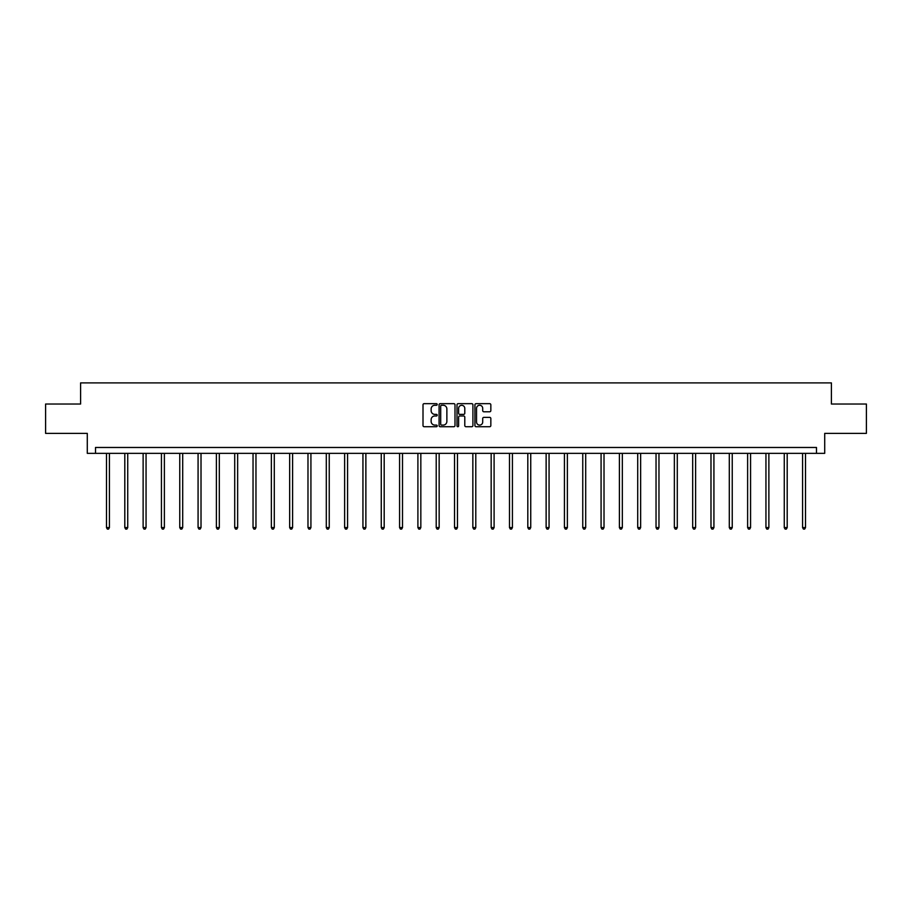 <?xml version="1.0" encoding="UTF-8"?>
<svg xmlns="http://www.w3.org/2000/svg" width="912" height="912" viewBox="0 0 912 912"><rect width="100%" height="100%" fill="white"/><g stroke="black" fill="none" stroke-linecap="round" stroke-linejoin="round"><path stroke-width="1.37" d="M437.213 404.461A0.809 0.809 0 0 0 436.403 403.663L424.16 403.663A1.151 1.151 0 0 0 423.008 404.814L423.008 425.562A1.151 1.151 0 0 0 424.16 426.713L436.403 426.713A0.809 0.809 0 0 0 437.213 425.904A0.809 0.809 0 0 0 436.403 425.095L434.819 425.095A3.694 3.694 0 0 1 431.137 421.412L431.137 419.68A3.694 3.694 0 0 1 434.819 415.986L436.403 415.986A0.809 0.809 0 0 0 437.213 415.188A0.809 0.809 0 0 0 436.403 414.379L434.819 414.379A3.694 3.694 0 0 1 431.137 410.685L431.137 408.964A3.694 3.694 0 0 1 434.819 405.27L436.403 405.27A0.809 0.809 0 0 0 437.213 404.461M489.687 411.779A1.151 1.151 0 0 0 490.838 410.628L490.838 404.814A1.151 1.151 0 0 0 489.687 403.663L476.087 403.663A1.151 1.151 0 0 0 474.935 404.814L474.935 425.562A1.151 1.151 0 0 0 476.087 426.713L489.687 426.713A1.151 1.151 0 0 0 490.838 425.562L490.838 418.528A1.151 1.151 0 0 0 489.687 417.377L483.862 417.377A1.151 1.151 0 0 0 482.71 418.528L482.71 422.017A3.078 3.078 0 0 1 479.632 425.095A3.078 3.078 0 0 1 476.543 422.017L476.543 408.359A3.078 3.078 0 0 1 479.632 405.27A3.078 3.078 0 0 1 482.71 408.359L482.71 410.628A1.151 1.151 0 0 0 483.862 411.779L489.687 411.779M816.491 453.344L824.71 453.344L824.71 433.382L866.4 433.382L866.4 404.027L831.402 404.027L831.402 382.892L80.598 382.892L80.598 404.027L45.6 404.027L45.6 433.382L87.29 433.382L87.29 453.344L816.491 453.344L816.491 447.473L95.509 447.473L95.509 453.344M454.997 404.814A1.151 1.151 0 0 0 453.834 403.663L440.234 403.663A1.151 1.151 0 0 0 439.082 404.814L439.082 425.562A1.151 1.151 0 0 0 440.234 426.713L453.834 426.713A1.151 1.151 0 0 0 454.997 425.562L454.997 404.814M458.166 403.663L471.766 403.663A1.151 1.151 0 0 1 472.918 404.814L472.918 425.562A1.151 1.151 0 0 1 471.766 426.713L465.941 426.713A1.151 1.151 0 0 1 464.789 425.562L464.789 417.137A1.151 1.151 0 0 0 463.638 415.986L459.773 415.986A1.151 1.151 0 0 0 458.622 417.137L458.622 425.904A0.809 0.809 0 0 1 457.813 426.713A0.809 0.809 0 0 1 457.003 425.904L457.003 404.814A1.151 1.151 0 0 1 458.166 403.663M441.511 405.27A0.809 0.809 0 0 0 440.701 406.079L440.701 424.285A0.809 0.809 0 0 0 441.511 425.095L443.175 425.095A3.694 3.694 0 0 0 446.869 421.412L446.869 408.964A3.694 3.694 0 0 0 443.175 405.27L441.511 405.27M464.789 408.416A3.078 3.078 0 0 0 461.7 405.327A3.078 3.078 0 0 0 458.622 408.416L458.622 413.227A1.151 1.151 0 0 0 459.773 414.379L463.638 414.379A1.151 1.151 0 0 0 464.789 413.227L464.789 408.416M106.487 453.344L106.487 527.581L109.417 527.581L109.417 453.344M109.417 527.581L108.539 529.108L107.365 529.108L106.487 527.581M124.807 453.344L124.807 527.581L127.737 527.581L127.737 453.344M127.737 527.581L126.859 529.108L125.685 529.108L124.807 527.581M143.127 453.344L143.127 527.581L146.057 527.581L146.057 453.344M146.057 527.581L145.179 529.108L144.005 529.108L143.127 527.581M161.435 453.344L161.435 527.581L164.377 527.581L164.377 453.344M164.377 527.581L163.499 529.108L162.325 529.108L161.435 527.581M179.755 453.344L179.755 527.581L182.696 527.581L182.696 453.344M182.696 527.581L181.807 529.108L180.633 529.108L179.755 527.581M198.075 453.344L198.075 527.581L201.016 527.581L201.016 453.344M201.016 527.581L200.127 529.108L198.953 529.108L198.075 527.581M216.395 453.344L216.395 527.581L219.325 527.581L219.325 453.344M219.325 527.581L218.447 529.108L217.273 529.108L216.395 527.581M234.715 453.344L234.715 527.581L237.644 527.581L237.644 453.344M237.644 527.581L236.767 529.108L235.592 529.108L234.715 527.581M253.034 453.344L253.034 527.581L255.964 527.581L255.964 453.344M255.964 527.581L255.086 529.108L253.912 529.108L253.034 527.581M271.354 453.344L271.354 527.581L274.284 527.581L274.284 453.344M274.284 527.581L273.406 529.108L272.232 529.108L271.354 527.581M289.663 453.344L289.663 527.581L292.604 527.581L292.604 453.344M292.604 527.581L291.726 529.108L290.552 529.108L289.663 527.581M307.982 453.344L307.982 527.581L310.924 527.581L310.924 453.344M310.924 527.581L310.046 529.108L308.872 529.108L307.982 527.581M326.302 453.344L326.302 527.581L329.243 527.581L329.243 453.344M329.243 527.581L328.354 529.108L327.18 529.108L326.302 527.581M344.622 453.344L344.622 527.581L347.563 527.581L347.563 453.344M347.563 527.581L346.674 529.108L345.5 529.108L344.622 527.581M362.942 453.344L362.942 527.581L365.872 527.581L365.872 453.344M365.872 527.581L364.994 529.108L363.82 529.108L362.942 527.581M381.262 453.344L381.262 527.581L384.191 527.581L384.191 453.344M384.191 527.581L383.314 529.108L382.139 529.108L381.262 527.581M399.581 453.344L399.581 527.581L402.511 527.581L402.511 453.344M402.511 527.581L401.633 529.108L400.459 529.108L399.581 527.581M417.901 453.344L417.901 527.581L420.831 527.581L420.831 453.344M420.831 527.581L419.953 529.108L418.779 529.108L417.901 527.581M436.21 453.344L436.21 527.581L439.151 527.581L439.151 453.344M439.151 527.581L438.273 529.108L437.099 529.108L436.21 527.581M454.529 453.344L454.529 527.581L457.471 527.581L457.471 453.344M457.471 527.581L456.593 529.108L455.407 529.108L454.529 527.581M472.849 453.344L472.849 527.581L475.79 527.581L475.79 453.344M475.79 527.581L474.901 529.108L473.727 529.108L472.849 527.581M491.169 453.344L491.169 527.581L494.099 527.581L494.099 453.344M494.099 527.581L493.221 529.108L492.047 529.108L491.169 527.581M509.489 453.344L509.489 527.581L512.419 527.581L512.419 453.344M512.419 527.581L511.541 529.108L510.367 529.108L509.489 527.581M527.809 453.344L527.809 527.581L530.738 527.581L530.738 453.344M530.738 527.581L529.861 529.108L528.686 529.108L527.809 527.581M546.128 453.344L546.128 527.581L549.058 527.581L549.058 453.344M549.058 527.581L548.18 529.108L547.006 529.108L546.128 527.581M564.437 453.344L564.437 527.581L567.378 527.581L567.378 453.344M567.378 527.581L566.5 529.108L565.326 529.108L564.437 527.581M582.757 453.344L582.757 527.581L585.698 527.581L585.698 453.344M585.698 527.581L584.82 529.108L583.646 529.108L582.757 527.581M601.076 453.344L601.076 527.581L604.018 527.581L604.018 453.344M604.018 527.581L603.128 529.108L601.954 529.108L601.076 527.581M619.396 453.344L619.396 527.581L622.337 527.581L622.337 453.344M622.337 527.581L621.448 529.108L620.274 529.108L619.396 527.581M637.716 453.344L637.716 527.581L640.646 527.581L640.646 453.344M640.646 527.581L639.768 529.108L638.594 529.108L637.716 527.581M656.036 453.344L656.036 527.581L658.966 527.581L658.966 453.344M658.966 527.581L658.088 529.108L656.914 529.108L656.036 527.581M674.356 453.344L674.356 527.581L677.285 527.581L677.285 453.344M677.285 527.581L676.408 529.108L675.233 529.108L674.356 527.581M692.675 453.344L692.675 527.581L695.605 527.581L695.605 453.344M695.605 527.581L694.727 529.108L693.553 529.108L692.675 527.581M710.984 453.344L710.984 527.581L713.925 527.581L713.925 453.344M713.925 527.581L713.047 529.108L711.873 529.108L710.984 527.581M729.304 453.344L729.304 527.581L732.245 527.581L732.245 453.344M732.245 527.581L731.367 529.108L730.193 529.108L729.304 527.581M747.623 453.344L747.623 527.581L750.565 527.581L750.565 453.344M750.565 527.581L749.675 529.108L748.501 529.108L747.623 527.581M765.943 453.344L765.943 527.581L768.873 527.581L768.873 453.344M768.873 527.581L767.995 529.108L766.821 529.108L765.943 527.581M784.263 453.344L784.263 527.581L787.193 527.581L787.193 453.344M787.193 527.581L786.315 529.108L785.141 529.108L784.263 527.581M802.583 453.344L802.583 527.581L805.513 527.581L805.513 453.344M805.513 527.581L804.635 529.108L803.461 529.108L802.583 527.581"/></g></svg>
